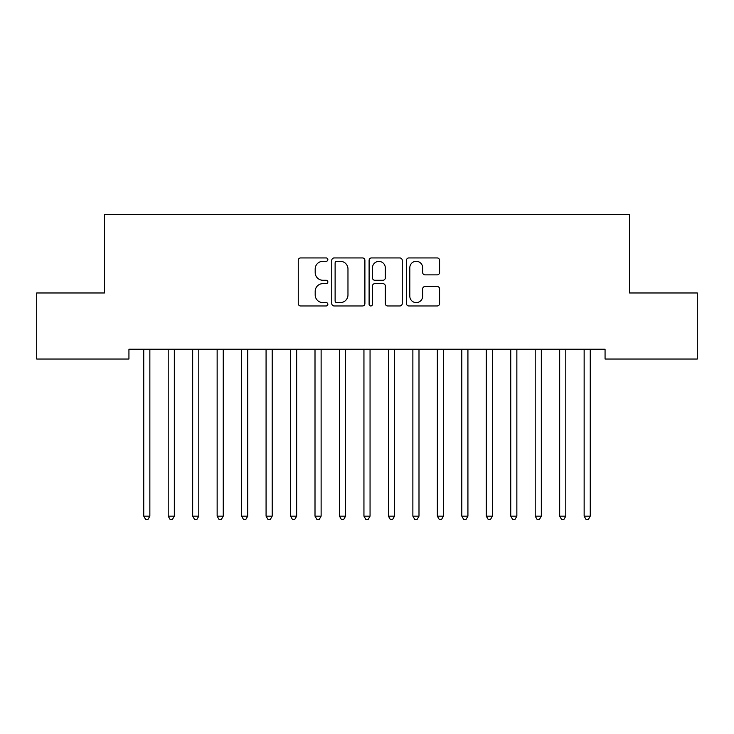 <?xml version="1.0" encoding="UTF-8"?>
<svg xmlns="http://www.w3.org/2000/svg" width="734" height="734" viewBox="0 0 734 734"><rect width="100%" height="100%" fill="white"/><g stroke="black" fill="none" stroke-linecap="round" stroke-linejoin="round"><path stroke-width="1.1" d="M327.85 259.616A1.679 1.679 0 0 0 326.171 257.937L300.656 257.937A2.404 2.404 0 0 0 298.252 260.341L298.252 303.564A2.404 2.404 0 0 0 300.656 305.968L326.171 305.968A1.679 1.679 0 0 0 327.85 304.289A1.679 1.679 0 0 0 326.171 302.61L322.868 302.61A7.689 7.689 0 0 1 315.189 294.921L315.189 291.315A7.689 7.689 0 0 1 322.868 283.636L326.171 283.636A1.679 1.679 0 0 0 327.85 281.957A1.679 1.679 0 0 0 326.171 280.269L322.868 280.269A7.689 7.689 0 0 1 315.189 272.589L315.189 268.983A7.689 7.689 0 0 1 322.868 261.304L326.171 261.304A1.679 1.679 0 0 0 327.85 259.616M437.189 274.874A2.404 2.404 0 0 0 439.583 272.47L439.583 260.341A2.404 2.404 0 0 0 437.189 257.937L408.847 257.937A2.404 2.404 0 0 0 406.443 260.341L406.443 303.564A2.404 2.404 0 0 0 408.847 305.968L437.189 305.968A2.404 2.404 0 0 0 439.583 303.564L439.583 288.921A2.404 2.404 0 0 0 437.189 286.517L425.059 286.517A2.404 2.404 0 0 0 422.656 288.921L422.656 296.187A6.422 6.422 0 0 1 416.233 302.61A6.422 6.422 0 0 1 409.811 296.187L409.811 267.726A6.422 6.422 0 0 1 416.233 261.304A6.422 6.422 0 0 1 422.656 267.726L422.656 272.47A2.404 2.404 0 0 0 425.059 274.874L437.189 274.874M605.064 349.237L128.936 349.237L128.936 359.027L36.7 359.027L36.7 292.967L104.476 292.967L104.476 214.667L629.524 214.667L629.524 292.967L697.3 292.967L697.3 359.027L605.064 359.027L605.064 349.237M364.899 260.341A2.404 2.404 0 0 0 362.495 257.937L334.163 257.937A2.404 2.404 0 0 0 331.759 260.341L331.759 303.564A2.404 2.404 0 0 0 334.163 305.968L362.495 305.968A2.404 2.404 0 0 0 364.899 303.564L364.899 260.341M371.505 257.937L399.837 257.937A2.404 2.404 0 0 1 402.241 260.341L402.241 303.564A2.404 2.404 0 0 1 399.837 305.968L387.717 305.968A2.404 2.404 0 0 1 385.313 303.564L385.313 286.04A2.404 2.404 0 0 0 382.909 283.636L374.863 283.636A2.404 2.404 0 0 0 372.459 286.04L372.459 304.289A1.679 1.679 0 0 1 370.78 305.968A1.679 1.679 0 0 1 369.101 304.289L369.101 260.341A2.404 2.404 0 0 1 371.505 257.937M336.796 261.304A1.679 1.679 0 0 0 335.117 262.983L335.117 300.931A1.679 1.679 0 0 0 336.796 302.61L340.282 302.61A7.689 7.689 0 0 0 347.971 294.921L347.971 268.983A7.689 7.689 0 0 0 340.282 261.304L336.796 261.304M385.313 267.846A6.422 6.422 0 0 0 378.891 261.423A6.422 6.422 0 0 0 372.459 267.846L372.459 277.874A2.404 2.404 0 0 0 374.863 280.269L382.909 280.269A2.404 2.404 0 0 0 385.313 277.874L385.313 267.846M150.176 349.237L150.039 349.595A2.45 2.45 0 0 0 149.855 350.513L149.855 516.149L143.745 516.149L143.745 350.513A2.45 2.45 0 0 0 143.561 349.595L143.424 349.237M149.855 516.149L148.02 519.333L145.58 519.333L143.745 516.149M174.646 349.237L174.499 349.595A2.45 2.45 0 0 0 174.325 350.513L174.325 516.149L168.205 516.149L168.205 350.513A2.45 2.45 0 0 0 168.031 349.595L167.884 349.237M174.325 516.149L172.49 519.333L170.04 519.333L168.205 516.149M199.116 349.237L198.969 349.595A2.45 2.45 0 0 0 198.795 350.513L198.795 516.149L192.675 516.149L192.675 350.513A2.45 2.45 0 0 0 192.501 349.595L192.354 349.237M198.795 516.149L196.96 519.333L194.51 519.333L192.675 516.149M223.576 349.237L223.439 349.595A2.45 2.45 0 0 0 223.255 350.513L223.255 516.149L217.145 516.149L217.145 350.513A2.45 2.45 0 0 0 216.961 349.595L216.824 349.237M223.255 516.149L221.42 519.333L218.98 519.333L217.145 516.149M248.046 349.237L247.899 349.595A2.45 2.45 0 0 0 247.725 350.513L247.725 516.149L241.605 516.149L241.605 350.513A2.45 2.45 0 0 0 241.431 349.595L241.284 349.237M247.725 516.149L245.89 519.333L243.44 519.333L241.605 516.149M272.516 349.237L272.369 349.595A2.45 2.45 0 0 0 272.195 350.513L272.195 516.149L266.075 516.149L266.075 350.513A2.45 2.45 0 0 0 265.901 349.595L265.754 349.237M272.195 516.149L270.36 519.333L267.91 519.333L266.075 516.149M296.976 349.237L296.839 349.595A2.45 2.45 0 0 0 296.655 350.513L296.655 516.149L290.545 516.149L290.545 350.513A2.45 2.45 0 0 0 290.361 349.595L290.224 349.237M296.655 516.149L294.82 519.333L292.38 519.333L290.545 516.149M321.446 349.237L321.299 349.595A2.45 2.45 0 0 0 321.125 350.513L321.125 516.149L315.005 516.149L315.005 350.513A2.45 2.45 0 0 0 314.831 349.595L314.684 349.237M321.125 516.149L319.29 519.333L316.84 519.333L315.005 516.149M345.916 349.237L345.769 349.595A2.45 2.45 0 0 0 345.595 350.513L345.595 516.149L339.475 516.149L339.475 350.513A2.45 2.45 0 0 0 339.301 349.595L339.154 349.237M345.595 516.149L343.76 519.333L341.31 519.333L339.475 516.149M370.376 349.237L370.239 349.595A2.45 2.45 0 0 0 370.055 350.513L370.055 516.149L363.945 516.149L363.945 350.513A2.45 2.45 0 0 0 363.761 349.595L363.624 349.237M370.055 516.149L368.22 519.333L365.78 519.333L363.945 516.149M394.846 349.237L394.699 349.595A2.45 2.45 0 0 0 394.525 350.513L394.525 516.149L388.405 516.149L388.405 350.513A2.45 2.45 0 0 0 388.231 349.595L388.084 349.237M394.525 516.149L392.69 519.333L390.24 519.333L388.405 516.149M419.316 349.237L419.169 349.595A2.45 2.45 0 0 0 418.995 350.513L418.995 516.149L412.875 516.149L412.875 350.513A2.45 2.45 0 0 0 412.701 349.595L412.554 349.237M418.995 516.149L417.16 519.333L414.71 519.333L412.875 516.149M443.776 349.237L443.639 349.595A2.45 2.45 0 0 0 443.455 350.513L443.455 516.149L437.345 516.149L437.345 350.513A2.45 2.45 0 0 0 437.161 349.595L437.024 349.237M443.455 516.149L441.62 519.333L439.18 519.333L437.345 516.149M468.246 349.237L468.099 349.595A2.45 2.45 0 0 0 467.925 350.513L467.925 516.149L461.805 516.149L461.805 350.513A2.45 2.45 0 0 0 461.631 349.595L461.484 349.237M467.925 516.149L466.09 519.333L463.64 519.333L461.805 516.149M492.716 349.237L492.569 349.595A2.45 2.45 0 0 0 492.395 350.513L492.395 516.149L486.275 516.149L486.275 350.513A2.45 2.45 0 0 0 486.101 349.595L485.954 349.237M492.395 516.149L490.56 519.333L488.11 519.333L486.275 516.149M517.176 349.237L517.039 349.595A2.45 2.45 0 0 0 516.855 350.513L516.855 516.149L510.745 516.149L510.745 350.513A2.45 2.45 0 0 0 510.561 349.595L510.424 349.237M516.855 516.149L515.02 519.333L512.58 519.333L510.745 516.149M541.646 349.237L541.499 349.595A2.45 2.45 0 0 0 541.325 350.513L541.325 516.149L535.205 516.149L535.205 350.513A2.45 2.45 0 0 0 535.031 349.595L534.884 349.237M541.325 516.149L539.49 519.333L537.04 519.333L535.205 516.149M566.116 349.237L565.969 349.595A2.45 2.45 0 0 0 565.795 350.513L565.795 516.149L559.675 516.149L559.675 350.513A2.45 2.45 0 0 0 559.501 349.595L559.354 349.237M565.795 516.149L563.96 519.333L561.51 519.333L559.675 516.149M590.576 349.237L590.439 349.595A2.45 2.45 0 0 0 590.255 350.513L590.255 516.149L584.145 516.149L584.145 350.513A2.45 2.45 0 0 0 583.961 349.595L583.824 349.237M590.255 516.149L588.42 519.333L585.98 519.333L584.145 516.149"/></g></svg>
